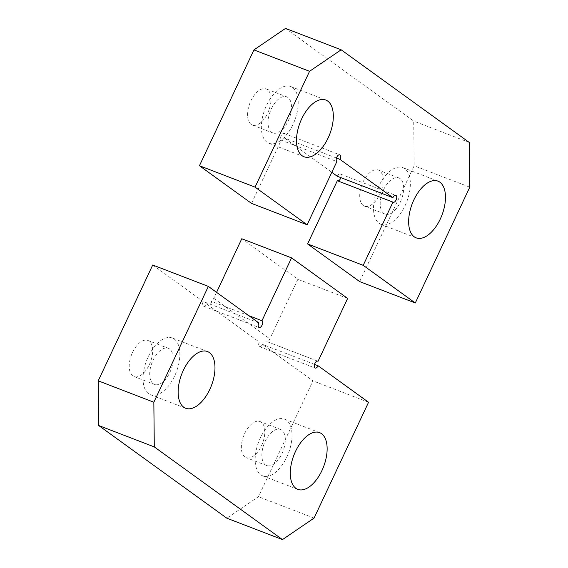 <?xml version="1.0" encoding="UTF-8"?>
<svg xmlns="http://www.w3.org/2000/svg" width="568" height="568" viewBox="0 0 568 568"><rect width="100%" height="100%" fill="white"/><g stroke="black" fill="none" stroke-linecap="round" stroke-linejoin="round"><path stroke-width="0.43" stroke-dasharray="2.84 2.13" d="M251.51 203.387L281.252 140.182L336.874 161.575M336.469 158.053L284.412 138.031A3.685 1.931 111 0 0 284.135 133.43A3.685 1.931 111 0 0 281.103 135.944A3.685 1.931 111 0 0 281.252 140.182M284.412 138.031L331.818 172.317M337.328 180.731A3.685 1.931 111 0 0 337.562 180.858A3.685 1.931 111 0 0 337.825 180.922M340.85 177.635A3.685 1.931 111 0 0 340.211 173.986A3.685 1.931 111 0 0 337.286 176.265M359.658 281.593L414.157 165.771L413.71 121.091L285.534 28.4M469.779 187.17L414.157 165.771M469.331 142.49L413.71 121.091M379.616 170.727A19.333 10.132 111 0 0 378.38 170.059A19.333 10.132 111 0 0 361.986 184.465A19.333 10.132 111 0 0 364.5 206.149A19.333 10.132 111 0 0 380.397 192.978A19.333 10.132 111 0 0 379.616 170.727M251.113 124.371A19.333 10.132 -69 0 1 250.332 102.126A19.333 10.132 -69 0 1 266.229 88.949A19.333 10.132 -69 0 1 268.742 110.632A19.333 10.132 -69 0 1 252.348 125.038A19.333 10.132 -69 0 1 251.113 124.371M266.932 142.185A30.381 15.918 -69 0 1 265.71 107.224A30.381 15.918 -69 0 1 290.688 86.521A30.381 15.918 -69 0 1 294.636 120.593A30.381 15.918 -69 0 1 268.87 143.235A30.381 15.918 -69 0 1 266.932 142.185M271.603 132.252A19.333 10.132 -69 0 1 270.822 110.007A19.333 10.132 -69 0 1 286.719 96.837A19.333 10.132 -69 0 1 289.233 118.52A19.333 10.132 -69 0 1 272.839 132.926A19.333 10.132 -69 0 1 271.603 132.252M400.106 178.615A19.333 10.132 111 0 0 398.871 177.94A19.333 10.132 111 0 0 382.477 192.346A19.333 10.132 111 0 0 384.99 214.029A19.333 10.132 111 0 0 400.887 200.859A19.333 10.132 111 0 0 400.106 178.615M404.778 168.682A30.381 15.918 111 0 0 402.84 167.631A30.381 15.918 111 0 0 377.074 190.273A30.381 15.918 111 0 0 381.021 224.346A30.381 15.918 111 0 0 405.999 203.642A30.381 15.918 111 0 0 404.778 168.682M258.809 322.901L203.188 301.501A3.685 1.931 111 0 0 203.472 306.102A3.685 1.931 111 0 0 206.397 303.823L259.264 342.057L267.5 341.858A7.363 6.212 -54.1 0 0 269.835 338.847L297.866 279.286L241.791 238.73M317.81 361.177L267.244 341.723L317.555 361.113M216.564 292.35L213.76 298.299A7.363 6.212 125.9 0 1 211.424 301.303C211.779 303.61 210.103 304.448 206.397 303.823M261.266 422.23A19.333 10.132 111 0 0 260.03 421.562A19.333 10.132 111 0 0 243.636 435.968A19.333 10.132 111 0 0 246.15 457.652A19.333 10.132 111 0 0 262.047 444.474A19.333 10.132 111 0 0 261.266 422.23M132.763 375.874A19.333 10.132 -69 0 1 131.982 353.63A19.333 10.132 -69 0 1 147.879 340.452A19.333 10.132 -69 0 1 150.392 362.135A19.333 10.132 -69 0 1 133.998 376.541A19.333 10.132 -69 0 1 132.763 375.874M259.264 342.057A3.685 1.931 111 0 0 259.548 346.65A3.685 1.931 111 0 0 262.473 344.378L312.94 380.872L258.44 496.695L226.845 518.201M203.188 301.501L152.721 265.007M248.869 315.709L211.424 301.303M347.637 298.427L297.866 279.286M314.523 364.4L262.473 344.378M314.061 518.094L258.44 496.695M368.561 402.272L312.94 380.872M148.582 393.681A30.381 15.918 -69 0 1 147.361 358.727A30.381 15.918 -69 0 1 172.338 338.024A30.381 15.918 -69 0 1 176.293 372.097A30.381 15.918 -69 0 1 150.52 394.739A30.381 15.918 -69 0 1 148.582 393.681M153.254 383.755A19.333 10.132 -69 0 1 152.48 361.511A19.333 10.132 -69 0 1 168.376 348.34A19.333 10.132 -69 0 1 170.89 370.024A19.333 10.132 -69 0 1 154.489 384.43A19.333 10.132 -69 0 1 153.254 383.755M281.756 430.118A19.333 10.132 111 0 0 280.528 429.443A19.333 10.132 111 0 0 264.127 443.849A19.333 10.132 111 0 0 266.64 465.533A19.333 10.132 111 0 0 282.537 452.362A19.333 10.132 111 0 0 281.756 430.118M286.428 420.185A30.381 15.918 111 0 0 284.49 419.134A30.381 15.918 111 0 0 258.724 441.776A30.381 15.918 111 0 0 262.672 475.842A30.381 15.918 111 0 0 287.656 455.145A30.381 15.918 111 0 0 286.428 420.185M213.76 298.299L269.835 338.847M284.135 133.43L339.756 154.83M337.562 180.858L393.184 202.258M340.211 173.986L395.832 195.385M268.87 143.235L304.001 156.747M290.688 86.521L325.819 100.039M252.348 125.038L272.839 132.926M266.229 88.949L286.719 96.837M398.871 177.94L378.38 170.059M384.99 214.029L364.5 206.149M437.971 181.142L402.84 167.631M416.152 237.857L381.021 224.346M203.472 306.102L259.093 327.495M259.548 346.65L315.169 368.05M150.52 394.739L185.651 408.25M172.338 338.024L207.469 351.542M133.998 376.541L154.489 384.43M147.879 340.452L168.376 348.34M280.528 429.443L260.03 421.562M266.64 465.533L246.15 457.652M319.621 432.646L284.49 419.134M297.802 489.36L262.672 475.842"/><path stroke-width="0.85" d="M392.907 197.664A3.685 1.931 111 0 1 395.832 195.385A3.685 1.931 111 0 1 396.308 199.51A3.685 1.931 111 0 1 393.184 202.258A3.685 1.931 111 0 1 392.95 202.13L363.208 265.334L415.279 302.993L469.779 187.17L469.331 142.49L341.155 49.799L309.56 71.305L253.939 49.906L199.439 165.728L251.51 203.387L307.132 224.786L336.874 161.575A3.685 1.931 111 0 1 336.725 157.336A3.685 1.931 111 0 1 339.756 154.83A3.685 1.931 111 0 1 340.033 159.423L392.907 197.664L337.286 176.265L331.818 172.317M309.56 71.305L255.06 187.128L199.439 165.728M439.909 182.2A30.381 15.918 111 0 0 437.971 181.142A30.381 15.918 111 0 0 412.205 203.784A30.381 15.918 111 0 0 416.152 237.857A30.381 15.918 111 0 0 441.13 217.154A30.381 15.918 111 0 0 439.909 182.2M302.062 155.696A30.381 15.918 -69 0 1 300.841 120.736A30.381 15.918 -69 0 1 325.819 100.039A30.381 15.918 -69 0 1 329.767 134.112A30.381 15.918 -69 0 1 304.001 156.747A30.381 15.918 -69 0 1 302.062 155.696M255.06 187.128L307.132 224.786M341.155 49.799L285.534 28.4L253.939 49.906M340.033 159.423L336.469 158.053M392.95 202.13L337.328 180.731L307.586 243.942L359.658 281.593L415.279 302.993M337.825 180.922A3.685 1.931 111 0 0 340.85 177.635M363.208 265.334L307.586 243.942M291.561 257.879L261.969 320.75A3.685 1.931 111 0 1 262.118 324.988A3.685 1.931 111 0 1 259.093 327.495A3.685 1.931 111 0 1 258.809 322.901L208.342 286.407L153.843 402.229L154.29 446.91L282.466 539.6L314.061 518.094L368.561 402.272L318.094 365.771A3.685 1.931 111 0 1 315.169 368.05A3.685 1.931 111 0 1 314.686 363.918A3.685 1.931 111 0 1 317.81 361.177A3.685 1.931 111 0 1 318.044 361.305L347.637 298.427L291.561 257.879L241.791 238.73L216.564 292.35M321.559 433.704A30.381 15.918 111 0 0 319.621 432.646A30.381 15.918 111 0 0 293.855 455.287A30.381 15.918 111 0 0 297.802 489.36A30.381 15.918 111 0 0 322.787 468.657A30.381 15.918 111 0 0 321.559 433.704M183.712 407.199A30.381 15.918 -69 0 1 182.491 372.239A30.381 15.918 -69 0 1 207.469 351.542A30.381 15.918 -69 0 1 211.417 385.615A30.381 15.918 -69 0 1 185.651 408.25A30.381 15.918 -69 0 1 183.712 407.199M208.342 286.407L152.721 265.007L98.221 380.83L98.669 425.51L226.845 518.201L282.466 539.6M153.843 402.229L98.221 380.83M261.969 320.75L248.869 315.709M318.044 361.305L317.555 361.113M318.094 365.771L314.523 364.4M154.29 446.91L98.669 425.51"/></g></svg>
